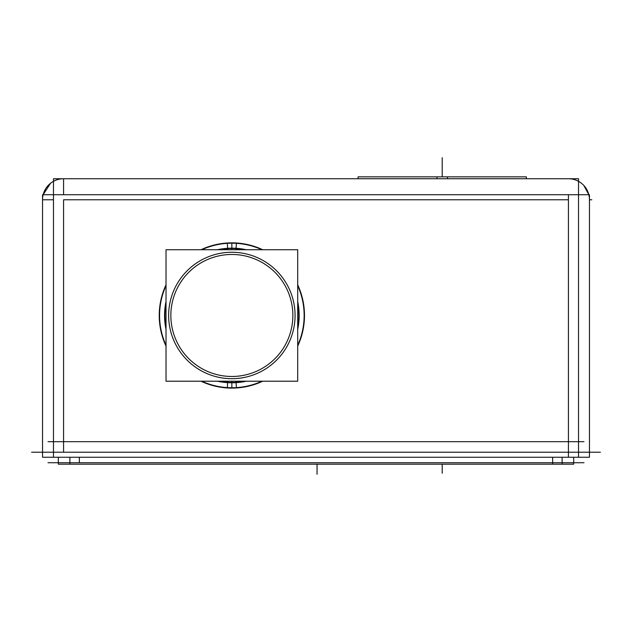 <?xml version="1.0" encoding="UTF-8"?>
<svg xmlns="http://www.w3.org/2000/svg" width="632" height="632" viewBox="0 0 632 632"><rect width="100%" height="100%" fill="white"/><g stroke="black" fill="none" stroke-linecap="round" stroke-linejoin="round"><path stroke-width="0.95" d="M589.411 194.727L578.525 194.727L578.525 178.745L53.475 178.745L53.475 194.727L42.542 194.727L42.542 457.252L53.475 457.252L53.475 194.727L578.525 194.727L578.525 457.252L53.475 457.252M589.411 201.245A21.038 21.038 0 0 0 566.959 178.793M589.458 194.727L589.458 457.252L578.525 457.252M42.589 201.245A21.038 21.038 0 0 1 65.041 178.793M600.4 452.204L31.6 452.204M583.992 441.689L48.008 441.689M447.496 178.745L447.496 176.849L358.067 176.849L358.067 178.745M436.933 178.745L436.933 176.849L526.353 176.849L526.353 178.745M58.318 457.252L58.318 464.188L69.883 464.188L69.883 457.252M562.117 457.252L562.117 464.188L69.883 464.188M573.635 464.188L562.117 464.188M573.682 457.252L573.682 464.188M48.008 462.719L583.992 462.719M219.114 249.735A66.96 66.96 0 0 1 236.06 248.645L236.415 242.996A72.625 72.625 0 0 0 200.992 249.735M166.019 303.265A66.96 66.96 0 0 0 166.019 327.684M219.114 381.215A66.96 66.96 0 0 0 236.06 382.305L236.415 387.953A72.625 72.625 0 0 1 200.992 381.215M166.019 284.827A72.625 72.625 0 0 0 166.019 346.123M244.6 381.215A66.96 66.96 0 0 1 227.654 382.305L227.299 387.953A72.625 72.625 0 0 0 262.722 381.215M297.696 327.684A66.96 66.96 0 0 0 297.696 303.265M244.6 249.735A66.96 66.96 0 0 0 227.654 248.645L227.299 242.996A72.625 72.625 0 0 1 262.722 249.735M297.696 346.123A72.625 72.625 0 0 0 297.696 284.827M227.623 248.186L227.725 249.735M227.623 382.763L227.725 381.215M236.092 382.763L235.997 381.215M236.092 248.186L235.997 249.735M297.696 381.215L166.019 381.215L166.019 249.735L297.696 249.735L297.696 381.215M228.026 254.593A61.004 61.004 0 0 1 292.861 315.471A61.004 61.004 0 0 1 228.026 376.356M235.689 376.356A61.004 61.004 0 0 1 170.853 315.471A61.004 61.004 0 0 1 235.689 254.593M53.475 199.775L42.542 199.775L53.475 199.775M63.571 178.745L63.571 194.727L63.571 178.745M63.571 199.775L63.571 452.204L63.571 199.775L568.429 199.775L63.571 199.775M589.458 199.775L591.821 199.775M568.429 194.727L568.429 457.252M568.429 452.204L568.429 199.775L568.429 452.204M79.348 457.252L79.348 462.719L79.348 457.252M552.652 457.252L552.652 464.188M231.857 387.756A72.285 72.285 0 0 1 201.805 381.215A72.285 72.285 0 0 0 261.917 381.215A72.285 72.285 0 0 1 231.857 387.756L231.857 382.779A67.3 67.3 0 0 1 217.432 381.215A67.3 67.3 0 0 0 246.282 381.215A67.3 67.3 0 0 1 231.857 382.779M297.696 345.309A72.285 72.285 0 0 0 297.696 285.64A72.285 72.285 0 0 1 297.696 345.309M231.857 243.186A72.285 72.285 0 0 1 261.917 249.735A72.285 72.285 0 0 0 201.805 249.735A72.285 72.285 0 0 1 231.857 243.186L231.857 248.171A67.3 67.3 0 0 1 246.282 249.735A67.3 67.3 0 0 0 217.432 249.735A67.3 67.3 0 0 1 231.857 248.171M166.019 285.64A72.285 72.285 0 0 0 166.019 345.309A72.285 72.285 0 0 1 166.019 285.64M231.857 382.439L231.857 381.215M297.696 301.519A67.3 67.3 0 0 1 297.696 329.43A67.3 67.3 0 0 0 297.696 301.519M166.019 329.43A67.3 67.3 0 0 1 166.019 301.519A67.3 67.3 0 0 0 166.019 329.43M231.857 248.51L231.857 249.735M231.857 378.687A63.208 63.208 0 0 1 168.649 315.471A63.208 63.208 0 0 1 231.857 252.263A63.208 63.208 0 0 1 295.073 315.471A63.208 63.208 0 0 1 231.857 378.687A63.208 63.208 0 0 1 168.649 315.471A63.208 63.208 0 0 1 231.857 252.263A63.208 63.208 0 0 1 295.073 315.471A63.208 63.208 0 0 1 231.857 378.687M442.21 176.849L442.21 157.708L442.21 176.849M442.21 464.188L442.21 473.242L442.21 464.188M317.051 464.188L317.051 474.292L317.051 464.188M579.173 181.692L578.525 181.329M45.559 188.921L44.074 191.883M50.536 183.272L43.15 194.727M583.818 185.445L588.85 194.727"/></g></svg>
